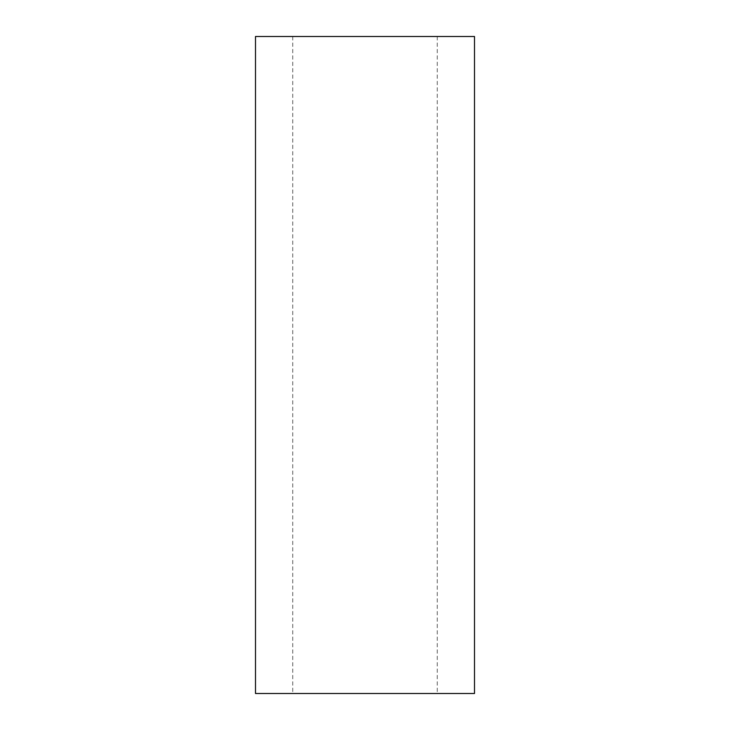 <?xml version="1.0" encoding="UTF-8"?>
<svg xmlns="http://www.w3.org/2000/svg" width="730" height="730" viewBox="0 0 730 730"><rect width="100%" height="100%" fill="white"/><g stroke="black" fill="none" stroke-linecap="round" stroke-linejoin="round"><path stroke-width="0.55" stroke-dasharray="3.65 2.74" d="M474.5 36.5L255.5 36.5M365 36.5L437.27 36.5L365 36.5M474.5 693.5L255.5 693.5M365 693.5L437.27 693.5L365 693.5M292.73 36.5L292.73 693.5M437.27 36.5L437.27 693.5"/><path stroke-width="1.09" d="M365 36.5L474.5 36.5L474.5 693.5L255.5 693.5L255.5 36.5L365 36.5"/></g></svg>
